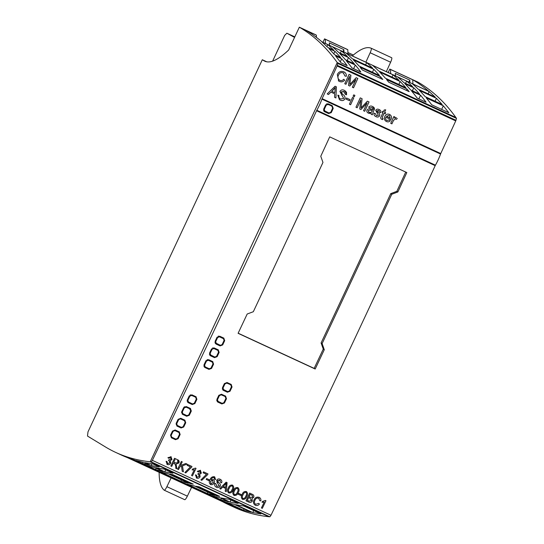 <?xml version="1.0" encoding="UTF-8"?>
<svg xmlns="http://www.w3.org/2000/svg" width="544" height="544" viewBox="0 0 544 544"><rect width="100%" height="100%" fill="white"/><g stroke="black" fill="none" stroke-linecap="round" stroke-linejoin="round"><path stroke-width="0.82" d="M388.178 72.508L389.79 69.074L417.962 82.117A2611.363 521.92 114.8 0 1 455.865 117.47L337.246 62.553L337.885 63.471L337.11 66.001A5002.617 999.838 114.8 0 1 322.136 98.641L321.932 99.13A15.341 3.067 114.8 0 1 319.389 105.278A15.341 3.067 114.8 0 1 316.812 110.262L316.574 110.738A5002.617 999.838 114.8 0 1 245.698 263.364A5002.617 999.838 114.8 0 1 152.374 460.353L151.252 461.883L150.246 461.802L268.845 516.712A2611.363 521.92 114.8 0 1 234.274 507.307L228.344 504.56A2611.363 521.92 114.8 0 1 222.795 501.786M435.431 165.179L435.186 165.655A5002.617 999.838 114.8 0 1 364.317 318.281A5002.617 999.838 114.8 0 1 270.994 515.263L269.872 516.8L268.865 516.712L150.246 461.802A2611.363 521.92 114.8 0 1 115.654 452.39A2611.363 521.92 114.8 0 1 105.271 446.848L87.502 436.057L87.985 431.875L262.303 59.752L264.024 60.792A188.768 37.726 -65.2 0 0 264.772 61.193A188.768 37.726 -65.2 0 0 288.66 50.007L299.343 27.2A2611.363 521.92 114.8 0 1 337.246 62.553L150.232 461.795L337.26 62.567L455.865 117.477L456.498 118.388L455.729 120.918A5002.617 999.838 114.8 0 1 440.749 153.558L440.552 154.047A15.341 3.067 114.8 0 1 438.002 160.194A15.341 3.067 114.8 0 1 435.431 165.179L316.812 110.262M324.85 111.105L324.265 109.371A15.341 3.067 -65.2 0 0 324.986 107.868A15.341 3.067 -65.2 0 0 326.162 105.23L327.896 104.428L330.616 105.495L331.942 106.298L332.615 108.093A15.341 3.067 114.8 0 1 331.398 110.84A15.341 3.067 114.8 0 1 330.67 112.336L328.889 112.975L323.476 110.282M391.762 194.269L397.868 191.95A5002.617 999.838 -65.2 0 0 406.817 172.564L329.718 136.87A5002.617 999.838 114.8 0 1 320.77 156.257L322.959 162.418A5002.617 999.838 114.8 0 1 270.613 274.897A5002.617 999.838 114.8 0 1 253.327 311.719L247.187 314.017A5002.617 999.838 114.8 0 1 238.095 333.316L315.194 369.016A5002.617 999.838 -65.2 0 0 324.285 349.71L322.123 343.57A5002.617 999.838 -65.2 0 0 339.408 306.748A5002.617 999.838 -65.2 0 0 391.762 194.269L390.728 193.637L396.841 191.325A5002.617 999.838 -65.2 0 0 405.729 172.06M240.815 495.468A5002.617 999.838 114.8 0 0 241.25 494.564L238.68 493.374A5002.617 999.838 -65.2 0 1 238.245 494.278L240.815 495.468L238.245 494.278M237.816 487.594C239.326 488.947 239.462 490.6 238.224 492.558C237.476 494.741 236.096 495.686 234.076 495.407C232.567 494.054 232.438 492.402 233.675 490.457C234.416 488.274 235.804 487.322 237.816 487.594L238.027 487.703M237.81 487.587C239.319 488.934 239.455 490.586 238.211 492.551C237.47 494.727 236.082 495.679 234.063 495.4L233.784 495.244M225.522 488.39L222.693 487.077L220.721 489.104L219.762 488.662L226.114 482.174L227.093 482.623L226.236 491.66L225.209 491.184L225.522 488.39L222.7 487.084L220.708 489.097L219.762 488.655M209.188 479.726A5002.617 999.838 114.8 0 1 208.76 480.624A5002.617 999.838 114.8 0 0 209.202 479.733L206.632 478.543A5002.617 999.838 -65.2 0 1 206.196 479.441L208.774 480.631L206.196 479.441M207.992 473.906A5002.617 999.838 114.8 0 1 207.645 474.626L201.77 480.332L200.892 479.924L201.783 480.338L207.658 474.633A5002.617 999.838 114.8 0 0 207.998 473.912L203.551 471.852A5002.617 999.838 -65.2 0 1 203.116 472.75L206.489 474.314L203.123 472.75M200.892 479.924L206.482 474.307M200.314 470.227L201.362 473.144L199.682 474.246A5002.617 999.838 114.8 0 1 199.675 474.266L200.11 476.768C199.301 478.169 198.138 478.604 196.629 478.074L195.459 474.878L196.411 475.157L197.044 477.285L199.206 476.388L198.526 474.3L197.873 474.116L198.404 473.26L200.484 472.709L199.954 471.043L198.091 471.893L197.288 471.308L200.518 470.336M196.969 477.251L196.398 475.15M198.859 474.504L197.86 474.11M200.097 471.124L198.084 471.886M196.024 468.364A5002.617 999.838 114.8 0 1 192.372 475.98L192.386 475.986A5002.617 999.838 114.8 0 0 196.03 468.37L195.439 468.092L192.549 469.084A5002.617 999.838 -65.2 0 1 192.12 469.982L194.33 469.662L192.107 469.975M191.495 475.572A5002.617 999.838 -65.2 0 0 194.33 469.662M191.964 466.487A5002.617 999.838 114.8 0 1 191.624 467.208L185.749 472.913L184.872 472.505L185.762 472.92L191.631 467.214A5002.617 999.838 114.8 0 0 191.978 466.494L187.53 464.433A5002.617 999.838 -65.2 0 1 187.095 465.331L190.468 466.895L187.095 465.331M184.872 472.505L190.454 466.888M187.034 464.08L182.498 465.841L183.41 471.832L182.199 471.267L181.519 466.215L179.833 466.868A5002.617 999.838 114.8 0 1 178.541 469.574L177.65 469.166A5002.617 999.838 -65.2 0 0 181.342 461.448L182.233 461.856A5002.617 999.838 114.8 0 1 180.458 465.562L185.776 463.502L187.034 464.08L182.485 465.834L183.396 471.825L182.199 471.267M174.74 463.672L173.332 462.998A5002.617 999.838 114.8 0 1 171.714 466.419L170.823 466.004A5002.617 999.838 -65.2 0 0 174.522 458.286L178.214 460.04L178.949 462.917L176.072 464.12A5002.617 999.838 114.8 0 1 176.059 464.141L176.882 468.806L175.726 468.275C175.97 466.337 175.528 464.746 174.4 463.495L173.346 463.005A5002.617 999.838 114.8 0 1 171.7 466.412L170.823 466.004M223.768 338.076L224.686 340.68A5002.617 999.838 114.8 0 1 222.673 344.937L220.068 345.909L216.009 344.032L215.084 341.401A5002.617 999.838 -65.2 0 0 217.022 337.294L219.688 336.185L223.917 338.157M218.219 349.812L219.137 352.417A5002.617 999.838 114.8 0 1 217.124 356.667L214.513 357.639L210.46 355.762L209.535 353.131A5002.617 999.838 -65.2 0 0 211.48 349.03L214.139 347.922L218.368 349.894M212.67 361.542L213.581 364.147A5002.617 999.838 114.8 0 1 211.568 368.397L208.957 369.376L204.904 367.499L203.98 364.868A5002.617 999.838 -65.2 0 0 205.924 360.76L208.59 359.652L212.82 361.631M231.132 384.39L232.043 386.995A5002.617 999.838 114.8 0 1 230.03 391.252L227.419 392.224L223.36 390.34L222.442 387.716A5002.617 999.838 -65.2 0 0 224.386 383.608L227.052 382.507L231.282 384.479M225.57 396.12L226.481 398.725A5002.617 999.838 114.8 0 1 224.461 402.975L221.85 403.947L217.797 402.07L216.872 399.439A5002.617 999.838 -65.2 0 0 218.824 395.338L221.49 394.23L225.719 396.202M195.983 396.719L196.894 399.323A5002.617 999.838 114.8 0 1 194.874 403.573L192.256 404.546L188.204 402.669L187.286 400.037A5002.617 999.838 -65.2 0 0 189.23 395.937L191.903 394.835L196.126 396.807M190.407 408.442L191.318 411.046A5002.617 999.838 114.8 0 1 189.292 415.29L186.68 416.262L182.621 414.385L181.703 411.754A5002.617 999.838 -65.2 0 0 183.654 407.66L186.327 406.552L190.556 408.524M184.824 420.158L185.735 422.763A5002.617 999.838 114.8 0 1 183.709 427.006L181.098 427.978L177.038 426.095L176.12 423.47A5002.617 999.838 -65.2 0 0 178.072 419.37L180.744 418.268L184.974 420.24M184.409 419.907L185.327 422.511L183.335 426.775L180.73 427.754L176.848 426M179.241 431.868L180.146 434.472A5002.617 999.838 114.8 0 1 178.119 438.716L175.508 439.688L171.448 437.811L170.53 435.18A5002.617 999.838 -65.2 0 0 172.489 431.086L175.161 429.978L179.384 431.956M170.938 456.627L171.986 459.544L170.306 460.646A5002.617 999.838 114.8 0 1 170.292 460.666L170.734 463.168C169.925 464.569 168.762 465.004 167.253 464.474L166.083 461.271L167.035 461.557L167.668 463.685L169.83 462.788L169.15 460.7L168.497 460.516L169.021 459.66L171.102 459.109L170.578 457.443L168.715 458.293L167.912 457.708L171.142 456.736M167.593 463.651L167.022 461.55M169.483 460.904L168.484 460.51M170.721 457.524L168.701 458.286M213.248 479.522C214.465 480.366 214.737 481.501 214.071 482.936C213.343 484.446 212.201 484.99 210.657 484.568C209.066 483.29 208.862 481.685 210.038 479.747C210.834 477.455 212.316 476.462 214.479 476.789L215.54 479.624L214.608 479.298L214.044 477.564C212.602 477.503 211.623 478.237 211.092 479.767L213.445 479.631M213.234 479.516C214.452 480.359 214.73 481.501 214.064 482.929C213.323 484.446 212.18 484.99 210.644 484.561L210.378 484.412M215.54 479.624L214.724 476.918M214.316 477.734L214.044 477.564C212.588 477.496 211.609 478.23 211.086 479.76L211.092 479.767M220.68 482.474L221.612 482.807C222.163 481.182 221.666 480.005 220.116 479.271C221.673 480.005 222.17 481.182 221.626 482.814L220.694 482.48L219.742 480.202L217.607 480.61L218.647 482.589C220.143 483.453 220.674 484.656 220.238 486.207C219.341 487.608 218.117 487.975 216.566 487.302C214.792 486.492 214.227 485.16 214.86 483.31L215.791 483.636L216.968 486.384L219.3 485.894C218.042 484.208 217.165 482.331 216.675 480.27C217.525 478.951 218.674 478.625 220.13 479.278L220.476 479.461M220.17 480.447L217.593 480.604L217.988 482.011M218.423 482.399L218.64 482.582C220.13 483.446 220.66 484.65 220.232 486.193C219.327 487.601 218.103 487.968 216.56 487.295L215.92 486.948M216.832 486.316L215.778 483.63M232.478 485.119C233.988 486.472 234.124 488.131 232.88 490.09C232.132 492.266 230.751 493.218 228.732 492.939C227.229 491.586 227.093 489.933 228.33 487.982C229.078 485.799 230.459 484.847 232.478 485.119L232.689 485.234M228.732 492.939L228.725 492.932C230.744 493.204 232.125 492.252 232.873 490.083L232.873 490.083C234.11 488.111 233.974 486.458 232.465 485.112M246.731 496.495L246.718 496.488C247.962 494.523 247.826 492.871 246.316 491.524C247.833 492.884 247.969 494.544 246.731 496.495C245.983 498.678 244.596 499.63 242.583 499.344C241.074 497.991 240.944 496.346 242.182 494.394C242.923 492.211 244.31 491.259 246.323 491.531L246.534 491.647M246.718 496.488C245.976 498.664 244.589 499.616 242.57 499.338L242.284 499.181M245.997 500.806L248.635 502.024C250.199 502.806 251.423 502.452 252.307 500.963L251.96 498.508L253.694 497.325C254.157 495.904 253.694 494.89 252.307 494.299C253.708 494.897 254.17 495.904 253.701 497.332L251.974 498.515L252.321 500.97C251.43 502.459 250.206 502.812 248.649 502.03L245.997 500.806A5002.617 999.838 -65.2 0 0 249.689 493.088L252.763 494.544M259.801 500.704L260.807 500.881C261.127 499.283 260.583 498.107 259.189 497.359C260.596 498.114 261.134 499.283 260.821 500.888L259.814 500.711L258.733 498.256C257.006 497.76 255.762 498.399 254.993 500.181C254.034 501.881 254.272 503.261 255.728 504.329L258.665 503.363L259.434 504.03C258.359 505.451 257.013 505.866 255.388 505.274C253.334 503.955 252.906 502.126 254.102 499.78C255.177 497.474 256.877 496.665 259.196 497.366L259.474 497.515M259.155 498.508L258.726 498.25C256.999 497.753 255.748 498.392 254.986 500.174C254.021 501.874 254.266 503.254 255.714 504.322L255.626 504.274M258.658 503.356L259.42 504.023C258.346 505.444 256.999 505.859 255.381 505.267L254.932 505.029M265.948 500.738A5002.617 999.838 114.8 0 1 262.303 508.354A5002.617 999.838 114.8 0 0 265.962 500.745L265.37 500.466L262.48 501.459A5002.617 999.838 -65.2 0 1 262.052 502.357L264.255 502.037L262.038 502.35M261.426 507.946L262.303 508.354L261.426 507.946A5002.617 999.838 -65.2 0 0 264.255 502.037L264.248 502.03M324.183 111.479L323.666 109.092A15.341 3.067 -65.2 0 0 324.394 107.596A15.341 3.067 -65.2 0 0 325.564 104.965L328.127 103.788L332.207 105.679L333.22 108.344A15.341 3.067 114.8 0 1 331.99 111.112A15.341 3.067 114.8 0 1 331.255 112.628L328.596 113.574L324.353 111.595M315.194 369.016L314.16 368.383A5002.617 999.838 -65.2 0 0 323.258 349.085L321.089 342.944A5002.617 999.838 -65.2 0 0 338.375 306.122A5002.617 999.838 -65.2 0 0 390.728 193.637M314.16 368.383L238.15 333.193M228.344 504.56A2611.363 521.92 114.8 0 0 234.042 506.994L127.289 457.572A2611.363 521.92 114.8 0 1 121.584 455.138L115.654 452.39M260.916 513.924L252.79 512.564L235.708 504.662A2611.363 521.914 -65.2 0 0 243.746 505.974L260.916 513.924M159.229 466.847A2611.363 521.92 114.8 0 1 151.198 465.535L145.085 462.706L153.027 463.978L159.229 466.847M190.04 483.514L169.578 474.042A2611.363 521.92 -65.2 0 0 172.774 474.64L193.236 484.112A2611.363 521.92 114.8 0 1 190.04 483.514L190.386 482.786M149.641 465.208A2611.363 521.92 114.8 0 1 141.984 463.27L135.986 460.496L143.555 462.393L149.641 465.208M146.69 466.548A2611.363 521.92 114.8 0 0 154.136 469.139L145.234 465.025A2611.363 521.92 -65.2 0 1 137.795 462.427L146.69 466.548L147.016 465.848M211.929 496.747A2611.363 521.92 114.8 0 0 219.375 499.344L210.474 495.224A2611.363 521.92 -65.2 0 1 203.034 492.633L211.929 496.747L212.255 496.053M220.796 499.773A2611.363 521.92 114.8 0 0 228.589 501.745L219.694 497.624A2611.363 521.92 -65.2 0 1 211.902 495.652L220.796 499.773L221.428 498.426M230.01 502.037A2611.363 521.92 114.8 0 0 238.17 503.377L229.276 499.256A2611.363 521.92 -65.2 0 1 221.116 497.916L230.01 502.037L230.948 500.031M164.771 471.832A2611.363 521.92 114.8 0 0 172.931 473.171L164.036 469.057A2611.363 521.92 -65.2 0 1 155.876 467.718L164.771 471.832L165.709 469.826M155.557 469.567A2611.363 521.92 114.8 0 0 163.35 471.539L154.455 467.418A2611.363 521.92 -65.2 0 1 146.662 465.453L155.557 469.567L156.189 468.221M179.275 480.787A2611.363 521.92 114.8 0 1 171.965 478.244L151.504 468.772A2611.363 521.92 -65.2 0 0 158.814 471.315L179.275 480.787M140.427 462.808A2611.363 521.92 114.8 0 1 133.117 460.258L127.228 457.531L134.443 460.04L140.427 462.808M205.666 493.007A2611.363 521.92 114.8 0 1 198.356 490.464L177.895 480.984A2611.363 521.92 -65.2 0 0 185.205 483.534L205.666 493.007M241.896 509.782L234.498 507.192L217.634 499.385A2611.363 521.92 -65.2 0 0 224.944 501.935L241.896 509.782M251.219 512.237L243.467 510.258L226.501 502.398A2611.363 521.92 -65.2 0 0 234.158 504.336L251.219 512.237M214.88 495.414A2611.363 521.92 114.8 0 1 207.223 493.476L186.762 484.004A2611.363 521.92 -65.2 0 0 194.419 485.942L214.88 495.414M180.832 481.256A2611.363 521.92 114.8 0 0 188.489 483.194L168.028 473.722A2611.363 521.92 -65.2 0 1 160.371 471.784L180.832 481.256L181.451 479.937M216.437 495.734A2611.363 521.92 114.8 0 0 219.633 496.332L199.172 486.853A2611.363 521.92 -65.2 0 1 195.976 486.261L216.437 495.734L216.777 495.006M389.79 69.074A2611.363 521.92 114.8 0 1 390.517 69.496L412.76 79.791A2611.363 521.92 114.8 0 1 428.767 91.304L322.014 41.881A2611.363 521.92 114.8 0 0 306.007 30.369L316.384 35.176A136.741 27.329 -65.2 0 0 316.445 37.38M299.343 27.2L315.656 34.748A2611.363 521.92 114.8 0 1 316.384 35.176M443.326 105.822L426.244 97.913A2611.363 521.914 114.8 0 1 431.678 104.774L448.848 112.73L443.326 105.822L441.646 109.392M360.114 67.3A2611.363 521.92 114.8 0 1 362.324 69.992L382.786 79.465A2611.363 521.92 -65.2 0 0 380.576 76.772L360.114 67.3M379.474 75.487A2611.363 521.92 -65.2 0 0 373.796 69.319L353.335 59.847A2611.363 521.92 114.8 0 1 359.013 66.014L379.474 75.487M436.438 98.321L419.465 90.46A2611.363 521.92 114.8 0 1 425.143 96.628L442.204 104.523L436.438 98.321L435.078 101.225M393.054 74.834L372.592 65.362A2611.363 521.92 114.8 0 1 378.522 70.849L398.983 80.322A2611.363 521.92 -65.2 0 0 393.054 74.834L391.993 77.092M366.656 62.614L346.195 53.142A2611.363 521.92 114.8 0 1 352.124 58.636L372.586 68.109A2611.363 521.92 -65.2 0 0 366.656 62.614L365.602 64.872M360.849 72.019A2611.363 521.92 -65.2 0 0 355.327 65.049L346.426 60.928A2611.363 521.92 114.8 0 1 351.948 67.905L360.849 72.019M419.553 94.071A2611.363 521.92 -65.2 0 0 413.78 87.802L404.886 83.681A2611.363 521.92 114.8 0 1 410.659 89.95L419.553 94.071M347.432 56.488A2611.363 521.92 -65.2 0 0 341.394 50.898L332.5 46.777A2611.363 521.92 114.8 0 1 338.538 52.367L347.432 56.488M412.672 86.693A2611.363 521.92 -65.2 0 0 406.633 81.097L397.739 76.983A2611.363 521.92 114.8 0 1 403.777 82.572L412.672 86.693M426.088 102.224A2611.363 521.92 -65.2 0 0 420.566 95.254L411.665 91.134A2611.363 521.92 114.8 0 1 417.187 98.104L426.088 102.224M354.314 63.866A2611.363 521.92 -65.2 0 0 348.541 57.596L339.646 53.482A2611.363 521.92 114.8 0 1 345.42 59.752L354.314 63.866M327.814 44.628L321.919 41.902L327.76 47.355L333.744 50.123A2611.363 521.92 -65.2 0 0 327.814 44.628L326.924 46.526M429.189 91.562L412.325 83.756A2611.363 521.92 114.8 0 1 418.254 89.25L435.207 97.097L429.189 91.562L428.135 93.82M400.187 81.539L379.726 72.066A2611.363 521.92 114.8 0 1 385.41 78.227L405.872 87.7A2611.363 521.92 -65.2 0 0 400.187 81.539L398.827 84.442M409.183 91.684A2611.363 521.92 -65.2 0 0 406.966 88.992L386.505 79.519A2611.363 521.92 114.8 0 1 388.722 82.205L409.183 91.684M334.948 51.333L328.95 48.559L334.54 54.679L340.632 57.501A2611.363 521.92 -65.2 0 0 334.948 51.333L333.792 53.808M341.727 58.786L335.621 55.957L340.966 62.778L347.16 65.647A2611.363 521.92 -65.2 0 0 341.727 58.786L340.286 61.866M266.73 61.798L262.303 59.752M272.632 61.118L284.675 35.401L286.872 33.204L294.556 37.427M412.978 83.994A136.741 27.329 114.8 0 1 412.76 79.791M322.939 42.31L324.55 38.869A2611.363 521.92 114.8 0 1 325.278 39.297A136.741 27.329 -65.2 0 0 325.496 43.493M325.278 39.297L347.813 49.728A136.741 27.329 -65.2 0 0 348.031 53.924M390.517 69.496A136.741 27.329 -65.2 0 0 390.735 73.692M409.897 82.566L409.822 80.152L408.904 82.11M395.529 75.915L395.257 73.413L409.822 80.152M343.951 52.034L343.869 49.62L342.958 51.578M329.576 45.383L329.31 42.874L343.869 49.62M347.813 49.728A2611.363 521.92 114.8 0 0 347.086 49.3L324.55 38.869M294.807 36.883L286.872 33.204M347.915 52.55L353.328 55.06M347.915 52.516L353.348 55.032M352.322 55.91A173.427 34.66 114.8 0 1 371.205 48.253A4.672 0.932 114.8 0 1 371.212 48.253A4.672 0.932 114.8 0 1 370.158 52.754L365.86 62.179M391.673 57.725L371.212 48.253L391.666 57.725A4.672 0.932 114.8 0 1 391.673 57.725A4.672 0.932 114.8 0 1 390.619 62.227L386.322 71.652M341.394 50.898L340.32 53.196M406.633 81.097L405.559 83.395M413.78 87.802L412.393 90.753M420.566 95.254L418.866 98.879M355.327 65.049L353.627 68.68M348.541 57.596L347.154 60.554M373.796 69.319L372.436 72.223M406.966 88.992L406.327 90.358M380.576 76.772L379.936 78.139M171.965 478.244L172.285 477.557M133.117 460.258L133.375 459.7M198.356 490.464L198.676 489.777M234.498 507.192L234.818 506.505M243.467 510.258L244.086 508.932M207.223 493.476L207.842 492.157M141.984 463.27L142.508 462.162M151.198 465.535L151.987 463.842M252.79 512.564L253.715 510.592M171.129 477.87L166.892 486.683A4.672 0.932 114.8 0 1 164.234 490.212A4.672 0.932 114.8 0 1 164.193 490.185A173.427 34.66 114.8 0 1 159.14 472.321M191.59 487.342L187.354 496.155A4.672 0.932 114.8 0 1 184.695 499.684A4.672 0.932 114.8 0 1 184.654 499.657L164.274 490.226M389.388 115.512L390.136 118.048L386.444 116.334L389.144 115.376L386.444 116.334M368.213 110.622L369.063 112.261C370.457 112.839 371.491 112.452 372.171 111.098A5002.617 999.838 -65.2 0 0 372.354 110.697C370.811 110.01 369.43 109.99 368.213 110.622L368.784 112.112M331.765 91.317L334.825 92.732L335.267 87.496L331.752 91.31L334.077 89.073M237.429 488.39L237.429 488.39C235.994 488.43 235.035 489.253 234.552 490.858C233.614 492.259 233.58 493.503 234.464 494.612C235.892 494.571 236.844 493.755 237.334 492.15C238.292 490.742 238.326 489.491 237.429 488.39C236.001 488.437 235.049 489.26 234.566 490.865L234.552 490.858C233.6 492.252 233.566 493.496 234.45 494.605L234.321 494.53M226.182 483.188L223.353 486.404L225.624 487.458L226.182 483.188L223.353 486.404M177.507 460.673L178.065 462.488L175.739 463.012L173.767 462.101A5002.617 999.838 114.8 0 0 175.025 459.503L175.012 459.496A5002.617 999.838 114.8 0 1 173.767 462.101M216.294 343.427L215.676 341.673A5002.617 999.838 -65.2 0 0 217.62 337.559L219.422 336.797L223.611 338.749L221.85 337.688L223.468 338.667L224.08 340.422A5002.617 999.838 114.8 0 1 222.088 344.644L220.334 345.297L214.921 342.604M210.746 355.164L210.127 353.41A5002.617 999.838 -65.2 0 0 212.072 349.296L213.874 348.534L218.062 350.486L216.458 349.513L217.92 350.404L218.538 352.158A5002.617 999.838 114.8 0 1 216.539 356.374L214.785 357.034L209.372 354.334M212.514 362.216L211.065 361.345L212.364 362.134L212.983 363.888A5002.617 999.838 114.8 0 1 210.984 368.104L209.229 368.764L205.19 366.894L204.571 365.14A5002.617 999.838 -65.2 0 0 206.523 361.026L208.325 360.264L212.514 362.222M205.19 366.894L203.816 366.071M223.645 389.742L223.033 387.988A5002.617 999.838 -65.2 0 0 224.985 383.88L226.787 383.112L229.697 384.295L230.826 384.989L231.445 386.743A5002.617 999.838 114.8 0 1 229.446 390.959L227.684 391.612L222.414 389.001A1.333 1.306 121.3 0 1 222.272 388.899M218.083 401.465L217.464 399.711A5002.617 999.838 -65.2 0 0 219.422 395.604L221.224 394.842L224.305 396.127L225.264 396.712L225.882 398.466A5002.617 999.838 114.8 0 1 223.876 402.682L222.122 403.335L217.029 400.833A1.333 1.306 121.3 0 1 216.696 400.54M188.489 402.064L187.877 400.316A5002.617 999.838 -65.2 0 0 189.829 396.202L191.631 395.44L194.888 396.841L195.677 397.317L196.289 399.072A5002.617 999.838 114.8 0 1 194.29 403.281L192.528 403.934L187.612 401.547A1.333 1.306 121.3 0 1 187.088 400.921M182.913 413.78L182.294 412.032A5002.617 999.838 -65.2 0 0 184.253 407.925L186.055 407.164L189.502 408.666L190.713 410.788A5002.617 999.838 114.8 0 1 188.707 414.997L186.952 415.65L182.22 413.372A1.333 1.306 121.3 0 1 181.669 411.828M184.518 420.75L185.13 422.504A5002.617 999.838 114.8 0 1 183.124 426.714L181.363 427.366L176.834 425.204A1.333 1.306 121.3 0 1 176.338 423.518L176.712 423.742A5002.617 999.838 -65.2 0 0 178.67 419.642L180.479 418.88L184.518 420.75M177.324 425.496L176.712 423.742M178.935 432.46L179.547 434.214A5002.617 999.838 114.8 0 1 177.534 438.423L175.773 439.076L171.442 437.036A1.333 1.306 121.3 0 1 170.945 435.35L171.122 435.458A5002.617 999.838 -65.2 0 0 173.087 431.351L174.889 430.59L178.935 432.46M171.734 437.206L171.122 435.458M213.139 482.61L212.622 480.332L210.494 481.324L211.018 483.752L213.139 482.61M212.765 480.413L210.48 481.318L210.861 483.67M229.221 488.39C228.269 489.784 228.235 491.035 229.119 492.136C230.547 492.102 231.506 491.28 231.989 489.675C232.954 488.267 232.982 487.016 232.091 485.921C230.663 485.962 229.711 486.785 229.221 488.39L229.208 488.383C228.262 489.777 228.228 491.028 229.112 492.13M232.077 485.908L232.077 485.908C230.649 485.955 229.697 486.778 229.208 488.383M245.936 492.327L245.936 492.327C244.501 492.368 243.542 493.19 243.059 494.795C242.121 496.196 242.087 497.44 242.971 498.549C244.392 498.515 245.351 497.692 245.84 496.087C246.799 494.68 246.833 493.428 245.936 492.327C244.508 492.374 243.556 493.197 243.073 494.802L243.059 494.795C242.107 496.189 242.073 497.434 242.957 498.542L242.828 498.467M251.43 500.568L250.267 498.372L248.615 497.61A5002.617 999.838 114.8 0 1 247.316 500.317L249.091 501.133L251.43 500.568M250.254 498.365L248.601 497.604A5002.617 999.838 114.8 0 1 247.309 500.31M252.749 497.046L252.294 495.434L250.152 494.401A5002.617 999.838 114.8 0 1 249.043 496.706L250.594 497.42L252.749 497.046M372.354 110.697L372.341 110.69C370.804 110.004 369.424 109.983 368.206 110.616M335.267 87.496L334.064 89.066M221.85 337.688L218.382 336.083M218.294 336.11L219.422 336.797M217.056 337.219L217.62 337.559M216.458 349.513L212.806 347.827M212.745 347.847L213.874 348.534M211.514 348.956L212.072 349.296M211.065 361.345L207.223 359.57M207.189 359.577L208.325 360.264M205.958 360.686L206.523 361.026M229.697 384.295L226.787 383.112M224.42 383.534L224.985 383.88M224.305 396.127L221.224 394.842M218.858 395.264L219.422 395.604M194.888 396.841L191.631 395.44M190.849 394.964L190.264 394.849M189.264 395.862L189.829 396.202M189.502 408.666L186.055 407.164M185.456 406.796L184.192 406.898M183.688 407.585L184.253 407.925M184.11 420.498L180.479 418.88M180.064 418.628L178.269 419.397L178.67 419.642M178.269 419.397L176.338 423.518M178.718 432.33L174.889 430.59M174.672 430.46L173.087 431.351M172.876 431.222L170.945 435.35M252.294 495.434L250.138 494.394A5002.617 999.838 114.8 0 1 249.036 496.699M394.91 117.021A5002.617 999.838 114.8 0 1 394.427 118.068L394.427 118.068A5002.617 999.838 114.8 0 0 394.924 117.021L393.856 116.532A5002.617 999.838 -65.2 0 1 390.735 123.325L391.911 123.869L390.735 123.325M393.53 120.34A5002.617 999.838 114.8 0 1 391.911 123.869L391.911 123.869A5002.617 999.838 114.8 0 0 393.543 120.346L395.753 118.728L393.543 120.346M395.767 118.735L396.433 119.34L397.29 118.422L396.433 119.34M389.246 119.986L390.354 120.673C389.246 121.897 387.933 122.162 386.424 121.482L386.41 121.475C384.397 120.367 383.853 118.714 384.792 116.518C385.805 114.362 387.396 113.655 389.572 114.403C391.564 115.641 392 117.361 390.878 119.564L385.893 117.259C385.322 118.667 385.648 119.748 386.872 120.51L389.246 119.986L390.354 120.673C389.232 121.897 387.913 122.162 386.41 121.475L385.723 121.081M389.565 114.39C391.551 115.634 391.986 117.354 390.864 119.558L385.88 117.252C385.308 118.653 385.635 119.741 386.859 120.503M382.956 118.544L382.643 119.605L381.29 119.054M382.337 117.137L382.35 117.144A5002.617 999.838 114.8 0 0 384.152 113.213L385.206 113.703A5002.617 999.838 114.8 0 0 385.669 112.737A5002.617 999.838 114.8 0 1 385.206 113.703L384.139 113.206A5002.617 999.838 114.8 0 1 382.337 117.137L382.493 118.334M382.364 118.266L382.962 118.551L382.643 119.605M382.656 119.612L381.772 119.326C380.61 118.694 380.412 117.762 381.181 116.545A5002.617 999.838 -65.2 0 0 382.962 112.662L382.133 112.282A5002.617 999.838 -65.2 0 0 382.582 111.309L383.411 111.697A5002.617 999.838 -65.2 0 0 384.2 109.976L385.71 109.813A5002.617 999.838 114.8 0 1 384.588 112.234L385.669 112.737M379.25 110.908L376.924 110.745L377.318 111.853M377.733 112.214L377.951 112.397C379.413 113.186 379.984 114.308 379.671 115.77C378.733 117.089 377.509 117.382 375.992 116.647C374.408 116.001 373.776 114.845 374.095 113.179L375.36 113.56L376.441 115.682L378.427 115.342L375.693 110.323C376.543 109.106 377.658 108.841 379.039 109.521C380.487 110.085 381.072 111.132 380.8 112.649L379.542 112.254L378.665 110.527M379.549 109.793L379.039 109.521C380.494 110.092 381.086 111.139 380.807 112.656L379.549 112.261M375.346 113.553L376.428 115.675M375.986 116.64L375.414 116.341L375.986 116.64C377.495 117.382 378.719 117.082 379.658 115.763C379.97 114.301 379.406 113.179 377.951 112.397L376.924 110.745L378.944 110.677M374.109 107.624L374.456 108.882L373.98 110.262A5002.617 999.838 114.8 0 1 373.272 111.806L372.327 114.804L371.151 114.26L371.185 113.213L369.165 113.37M368.71 113.247L367.894 112.86M373.198 106.855L373.878 107.358M372.443 107.685L369.75 107.868L368.642 107.182C369.75 105.93 371.062 105.713 372.579 106.536L373.266 106.896L373.986 110.269A5002.617 999.838 114.8 0 1 373.279 111.812L373.272 111.806M350.887 75.235L349.833 84.449L356.184 77.69L357.83 78.452A5002.617 999.838 114.8 0 1 353.539 87.802L352.362 87.258A5002.617 999.838 -65.2 0 0 355.946 79.438L349.724 86.034L348.534 85.483L349.581 76.337A5002.617 999.838 114.8 0 1 345.936 84.279L344.767 83.735A5002.617 999.838 -65.2 0 0 349.051 74.385L350.9 75.242L349.812 84.436M343.842 73.202L343.332 72.916C341.136 72.128 339.531 72.848 338.504 75.079C337.402 77.289 337.838 79.016 339.81 80.267M343.645 79.247L344.692 80.104C343.244 81.838 341.496 82.273 339.442 81.423L338.742 81.049L337.321 74.548C338.756 71.672 340.945 70.774 343.883 71.849C345.719 72.733 346.528 74.222 346.29 76.296L344.971 76.031M344.311 72.073L343.883 71.849C345.726 72.74 346.535 74.222 346.304 76.303L344.984 76.038L343.332 72.916C341.156 72.128 339.544 72.848 338.518 75.086L338.504 75.079C337.409 77.302 337.851 79.03 339.823 80.274C341.34 80.92 342.618 80.58 343.658 79.254L344.692 80.104C343.25 81.845 341.496 82.287 339.449 81.43L338.327 80.77M330.949 92.113L328.488 94.513L327.202 93.915L335.09 86.231L336.403 86.843L335.92 97.947L334.553 97.315L334.757 93.881L330.936 92.106L328.481 94.506L327.202 93.915M334.757 93.881L330.936 92.106M344.447 91.793L341.115 91.875L341.02 92.691L341.673 93.582M344.869 90.644L346.514 92.303L346.535 94.799L345.304 94.343L343.89 91.48M342.326 95.887L341.87 95.52M342.36 94.166L342.618 94.37C344.556 95.397 345.331 96.907 344.944 98.906C343.754 100.62 342.19 101.021 340.245 100.096L339.456 99.674L337.776 95.105L339.007 95.554C338.579 97.152 339.143 98.294 340.7 98.988M339.007 95.554C338.592 97.158 339.157 98.308 340.714 98.994L340.53 98.899M343.903 91.487L341.115 91.875L342.625 94.377C344.57 95.411 345.345 96.92 344.95 98.913C343.767 100.626 342.203 101.028 340.252 100.103L339.347 99.613M350.071 99.647A5002.617 999.838 114.8 0 1 349.568 100.735L346.018 99.09M353.722 97.954A5002.617 999.838 114.8 0 1 350.608 104.747L349.432 104.203A5002.617 999.838 -65.2 0 0 352.553 97.41L353.736 97.954A5002.617 999.838 114.8 0 1 350.615 104.754L349.432 104.203M354.892 95.404A5002.617 999.838 114.8 0 1 354.28 96.737L353.11 96.193A5002.617 999.838 -65.2 0 0 353.722 94.86L354.906 95.404A5002.617 999.838 114.8 0 1 354.294 96.744L353.11 96.193M362.1 98.736L361.026 107.936L367.384 101.184L369.029 101.946A5002.617 999.838 114.8 0 1 364.732 111.289L363.555 110.745A5002.617 999.838 -65.2 0 0 367.146 102.925L360.917 109.521L359.727 108.97L360.794 99.831A5002.617 999.838 114.8 0 1 357.143 107.773L355.96 107.222A5002.617 999.838 -65.2 0 0 360.25 97.879L362.1 98.736L361.005 107.923M360.828 99.851L360.781 99.824A5002.617 999.838 114.8 0 1 357.136 107.766L355.96 107.229M241.237 494.564A5002.617 999.838 114.8 0 1 240.808 495.462M227.079 482.616L226.229 491.654L225.209 491.178M200.301 470.22L201.348 473.137L199.668 474.239A5002.617 999.838 114.8 0 1 199.662 474.259L200.097 476.762C199.288 478.169 198.125 478.604 196.615 478.067L196.282 477.884M182.22 461.856A5002.617 999.838 114.8 0 1 180.452 465.555L180.458 465.562M181.519 466.215L179.826 466.861A5002.617 999.838 114.8 0 1 178.527 469.567L177.65 469.159M178.786 460.496L179.214 461.815L178.935 462.91L176.059 464.114A5002.617 999.838 114.8 0 1 176.052 464.134L176.868 468.799L175.726 468.268M178.214 460.04L178.602 460.319M223.23 338.518L222.836 337.64M215.308 343.475L219.783 345.046M217.838 350.35L217.416 349.438M209.787 355.246L213.078 356.769L214.424 356.864M212.446 362.175L211.997 361.23M204.265 367.016L207.686 368.601L209.059 368.689M231.078 385.138L230.588 384.139M222.761 389.905L226.318 391.551L227.725 391.626M225.692 397.032L225.155 395.923M217.24 401.676L220.925 403.383L222.408 403.43M196.296 397.936L195.69 396.59M187.7 402.329L191.515 404.09L193.202 404.049M190.72 410.686L189.802 408.075M182.186 414.1L186.123 415.922L188.727 414.943L189.292 415.29M171.285 437.709L175.338 439.586L177.942 438.607L179.942 434.343L179.017 431.732M170.925 456.62L171.972 459.537L170.292 460.639A5002.617 999.838 114.8 0 1 170.286 460.659L170.721 463.162C169.905 464.569 168.749 465.004 167.239 464.467L166.906 464.284M215.526 479.618L214.594 479.284M210.929 484.67L210.399 484.425M217.26 482.868L216.913 482.46M216.56 487.295L216.002 487.002M255.388 505.274L254.952 505.043M394.441 118.075L396.358 117.538M386.424 121.482L385.927 121.21M382.962 112.662L382.133 112.282M381.426 119.143L381.766 119.32M382.35 117.144L382.5 118.34M385.71 109.813A5002.617 999.838 114.8 0 1 384.594 112.241M373.279 111.812L372.334 114.811L371.151 114.26M371.198 113.22L368.336 113.104C367.01 112.499 366.568 111.5 367.01 110.106C367.9 108.834 369.097 108.528 370.6 109.188L372.803 109.725L372.361 107.63L369.764 107.875M367.941 112.894L368.322 113.098M357.83 78.452A5002.617 999.838 114.8 0 1 353.546 87.808L353.539 87.802M349.629 76.357L349.581 76.337A5002.617 999.838 114.8 0 1 345.95 84.286L344.767 83.742M355.946 79.438L349.731 86.04L348.534 85.483M353.546 87.808L352.362 87.258M343.713 73.12L343.339 72.923M336.403 86.843L335.927 97.954L334.553 97.315M340.714 98.994L343.713 98.484L339.898 91.426C341.034 89.808 342.516 89.461 344.345 90.372L344.984 90.712L346.548 94.806L345.318 94.35M346.018 99.096A5002.617 999.838 -65.2 0 0 346.521 98.002L350.084 99.647A5002.617 999.838 114.8 0 1 349.581 100.742L346.018 99.096M369.029 101.946A5002.617 999.838 114.8 0 1 364.738 111.296L364.732 111.289M367.105 102.911L360.93 109.528L359.727 108.97M364.738 111.296L363.555 110.745M324.285 349.71L323.258 349.085M322.123 343.57L321.089 342.944M397.868 191.95L396.841 191.325M218.47 344.944L220.068 345.909M222.108 344.59L222.673 344.937M224.114 340.333L224.686 340.68M213.078 356.769L214.513 357.639M216.56 356.327L217.124 356.667M218.572 352.07L219.137 352.417M207.686 368.601L208.957 369.376M211.011 368.057L211.568 368.397M213.017 363.807L213.581 364.147M226.318 391.551L227.419 392.224M229.466 390.905L230.03 391.252M231.479 386.655L232.043 386.995M220.925 403.383L221.85 403.947M223.904 402.635L224.461 402.975M225.916 398.378L226.481 398.725M191.515 404.09L192.256 404.546M194.31 403.233L194.874 403.573M196.323 398.983L196.894 399.323M186.123 415.922L186.68 416.262M190.747 410.7L191.318 411.046M180.73 427.754L181.098 427.978M183.335 426.775L183.709 427.006M185.327 422.511L185.735 422.763M332.649 107.998L333.22 108.344M331.996 106.325L331.541 105.373M330.698 112.288L331.255 112.628M323.891 111.2L328.596 113.574M327.236 112.751L328.59 112.839M325.598 104.883L326.162 105.23M326.76 103.734L327.896 104.428M330.616 105.495L326.794 103.72M270.994 515.263L152.374 460.353M265.567 61.506L264.024 60.792M370.158 52.754L390.619 62.227M166.892 486.683L187.354 496.155M215.118 341.333L215.676 341.673M209.569 353.07L210.127 353.41M204.014 364.8L204.571 365.14M222.469 387.648L223.033 387.988M216.906 399.371L217.464 399.711M187.313 399.969L187.877 400.316M181.737 411.692L182.294 412.032M456.498 118.388L337.885 63.471M456.008 120.306L337.389 65.389M455.729 120.918L337.11 66.001M440.749 153.558L322.136 98.641M440.552 154.047L321.932 99.13M435.186 165.655L316.574 110.738M269.872 516.8L151.252 461.883M323.7 109.031L324.265 109.371M184.695 499.684L164.234 490.212"/></g></svg>
